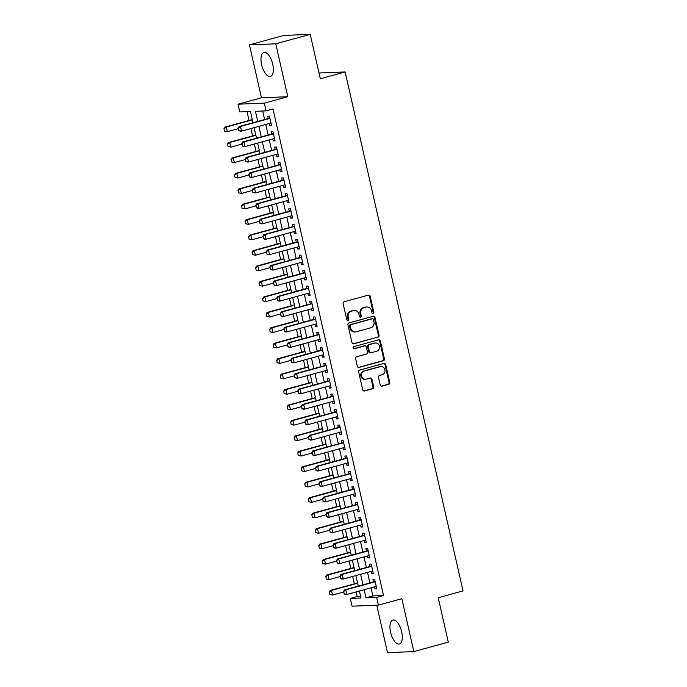 <?xml version="1.0" encoding="UTF-8"?>
<svg xmlns="http://www.w3.org/2000/svg" width="687" height="687" viewBox="0 0 687 687"><rect width="100%" height="100%" fill="white"/><g stroke="black" fill="none" stroke-linecap="round" stroke-linejoin="round"><path stroke-width="1.03" d="M373.144 313.667A1.091 0.979 87.7 0 0 373.848 312.345L370.19 296.234A1.563 1.4 87.7 0 0 368.49 295.092L344.135 301.782A1.563 1.4 87.7 0 0 343.131 303.663L346.789 319.773A1.091 0.979 87.7 0 0 348.678 319.257L348.206 317.171A4.998 4.466 87.7 0 1 351.435 311.134L353.47 310.576A4.998 4.466 87.7 0 1 354.363 310.43A4.998 4.466 87.7 0 1 358.897 314.234L359.37 316.321A1.091 0.979 87.7 0 0 360.563 317.119A1.091 0.979 87.7 0 0 361.268 315.797L360.795 313.719A4.998 4.466 87.7 0 1 364.016 307.673L366.051 307.123A4.998 4.466 87.7 0 1 366.952 306.977A4.998 4.466 87.7 0 1 371.478 310.782L371.959 312.868A1.091 0.979 87.7 0 0 373.144 313.667M372.586 313.641A1.091 0.979 87.7 0 0 373.135 312.379L369.477 296.269A1.563 1.4 87.7 0 0 368.412 295.118M347.424 320.546A1.091 0.979 87.7 0 0 347.974 319.283L347.493 317.196L348.206 317.171M360.005 317.093A1.091 0.979 87.7 0 0 360.555 315.831L360.082 313.744L360.795 313.719M401.672 631.817A12.409 5.436 -105.3 0 0 392.844 620.078A12.409 5.436 -105.3 0 0 390.577 632.263A12.409 5.436 -105.3 0 0 399.405 644.002A12.409 5.436 -105.3 0 0 401.672 631.817M272.713 64.192A12.409 5.436 -105.3 0 0 263.877 52.452A12.409 5.436 -105.3 0 0 261.61 64.647A12.409 5.436 -105.3 0 0 270.446 76.386A12.409 5.436 -105.3 0 0 272.713 64.192M380.229 385.046A1.563 1.4 87.7 0 0 381.929 386.188L388.765 384.316A1.563 1.4 87.7 0 0 389.769 382.427L385.708 364.539A1.563 1.4 87.7 0 0 384.007 363.389L359.653 370.078A1.563 1.4 87.7 0 0 358.648 371.968L362.71 389.855A1.563 1.4 87.7 0 0 364.411 390.997L372.663 388.73A1.563 1.4 87.7 0 0 373.668 386.85L371.933 379.19A1.563 1.4 87.7 0 0 370.233 378.048L366.137 379.172A4.174 3.736 87.7 0 1 365.39 379.284A4.174 3.736 87.7 0 1 361.525 375.686A4.174 3.736 87.7 0 1 364.299 371.057L380.332 366.66A4.174 3.736 87.7 0 1 381.087 366.54A4.174 3.736 87.7 0 1 384.943 370.138A4.174 3.736 87.7 0 1 382.17 374.767L379.499 375.506A1.563 1.4 87.7 0 0 378.494 377.386L380.229 385.046M371.023 587.832L372.861 595.938L383.535 595.509L376.639 597.398L378.4 605.118L352.07 606.183L350.318 598.463L360.993 598.025L359.395 591.018M310.223 34.35L275.77 43.813L249.441 44.87L283.903 35.415L310.223 34.35L320.314 78.756L345.132 71.946L463.038 590.914L438.22 597.724L448.31 642.13L413.849 651.585L401.835 598.686L378.4 605.118M249.441 44.87L261.455 97.769L287.784 96.712L275.77 43.813M287.784 96.712L264.349 103.144L266.109 110.865L255.435 111.294L257.737 121.444M383.535 595.509L272.997 108.975L266.109 110.865M378.048 337.162A1.563 1.4 87.7 0 0 379.061 335.273L374.99 317.385A1.563 1.4 87.7 0 0 373.299 316.243L348.944 322.924A1.563 1.4 87.7 0 0 347.931 324.814L352.002 342.701A1.563 1.4 87.7 0 0 353.693 343.852L377.335 337.197A1.563 1.4 87.7 0 0 378.348 335.308L374.286 317.42A1.563 1.4 87.7 0 0 373.221 316.26M380.349 340.967L384.411 358.854A1.563 1.4 87.7 0 1 383.406 360.744L359.052 367.425A1.563 1.4 87.7 0 1 357.352 366.283L355.617 358.623A1.563 1.4 87.7 0 1 356.622 356.733L366.497 354.028A1.563 1.4 87.7 0 0 367.511 352.139L366.351 347.055A1.563 1.4 87.7 0 0 364.66 345.913L354.372 348.738A1.091 0.979 87.7 0 1 353.891 346.617L378.657 339.816A1.563 1.4 87.7 0 1 380.349 340.967L379.636 340.992L383.707 358.88L384.411 358.854M376.742 605.187L387.52 652.65L413.849 651.585M269.295 123.488L269.742 125.472L271.52 125.403L269.416 116.129L267.638 116.206L268.179 118.576M272.808 138.937L273.254 140.912L275.032 140.844L272.928 131.578L271.15 131.646L271.691 134.025M276.311 154.386L276.767 156.361L278.544 156.292L276.44 147.027L274.654 147.095L275.195 149.465M279.824 169.826L280.27 171.81L282.048 171.733L279.944 162.467L278.166 162.544L278.707 164.914M283.327 185.275L283.783 187.25L285.56 187.182L283.456 177.916L281.679 177.985L282.211 180.355M286.84 200.716L287.286 202.699L289.072 202.631L286.96 193.356L285.182 193.433L285.723 195.804M290.352 216.165L290.799 218.14L292.576 218.071L290.472 208.805L288.695 208.874L289.236 211.244M293.856 231.613L294.311 233.589L296.088 233.52L293.984 224.254L292.207 224.323L292.739 226.693M297.368 247.054L297.815 249.037L299.601 248.96L297.488 239.694L295.711 239.772L296.252 242.142M300.88 262.503L301.327 264.478L303.104 264.409L301 255.143L299.223 255.212L299.764 257.582M304.384 277.943L304.839 279.927L306.617 279.858L304.513 270.584L302.727 270.661L303.268 273.031M307.896 293.392L308.343 295.367L310.12 295.298L308.016 286.032L306.239 286.101L306.78 288.471M311.409 308.841L311.855 310.816L313.633 310.747L311.529 301.481L309.751 301.55L310.284 303.92M314.912 324.281L315.367 326.265L317.145 326.188L315.041 316.922L313.255 316.99L313.796 319.369M318.425 339.73L318.871 341.705L320.649 341.637L318.545 332.371L316.767 332.439L317.308 334.809M321.928 355.17L322.383 357.154L324.161 357.077L322.057 347.811L320.279 347.888L320.812 350.258M325.44 370.619L325.887 372.594L327.673 372.526L325.561 363.26L323.783 363.329L324.324 365.699M328.953 386.068L329.399 388.043L331.177 387.975L329.073 378.709L327.295 378.777L327.836 381.148M332.456 401.509L332.912 403.492L334.689 403.415L332.585 394.149L330.808 394.218L331.34 396.597M335.969 416.957L336.415 418.933L338.193 418.864L336.089 409.598L334.311 409.667L334.852 412.037M339.481 432.398L339.928 434.382L341.705 434.304L339.601 425.038L337.824 425.116L338.365 427.486M342.985 447.847L343.44 449.822L345.218 449.753L343.114 440.487L341.327 440.556L341.868 442.926M346.497 463.296L346.944 465.271L348.721 465.202L346.617 455.936L344.84 456.005L345.381 458.375M350.001 478.736L350.456 480.72L352.233 480.642L350.13 471.376L348.352 471.445L348.884 473.824M353.513 494.185L353.96 496.16L355.746 496.091L353.633 486.825L351.856 486.894L352.397 489.264M357.025 509.625L357.472 511.609L359.249 511.532L357.146 502.266L355.368 502.343L355.909 504.713M360.529 525.074L360.984 527.049L362.762 526.981L360.658 517.715L358.88 517.783L359.413 520.153M364.041 540.523L364.488 542.498L366.274 542.429L364.162 533.164L362.384 533.232L362.925 535.602M367.554 555.963L368 557.947L369.778 557.87L367.674 548.604L365.896 548.673L366.437 551.051M371.057 571.412L371.512 573.387L373.29 573.319L371.186 564.053L369.4 564.121L369.941 566.492M262.692 111.002L264.632 119.547M265.749 124.467L268.136 134.995M269.252 139.908L271.648 150.444M272.765 155.356L275.161 165.885M276.277 170.805L278.664 181.334M279.781 186.246L282.177 196.774M283.293 201.695L285.68 212.223M286.805 217.135L289.193 227.672M290.309 232.584L292.705 243.112M293.821 248.033L296.209 258.561M297.325 263.473L299.721 274.001M300.837 278.922L303.233 289.45M304.35 294.362L306.737 304.899M307.853 309.811L310.249 320.34M311.366 325.26L313.761 335.788M314.878 340.7L317.265 351.229M318.382 356.149L320.777 366.678M321.894 371.59L324.281 382.127M325.398 387.039L327.793 397.567M328.91 402.488L331.306 413.016M332.422 417.928L334.809 428.456M335.926 433.377L338.322 443.905M339.438 448.817L341.834 459.345M342.95 464.266L345.338 474.794M346.454 479.715L348.85 490.243M349.966 495.155L352.354 505.684M353.479 510.604L355.866 521.132M356.982 526.044L359.378 536.573M360.495 541.493L362.882 552.022M363.998 556.942L366.394 567.471M367.511 572.383L369.907 582.911M374.57 586.853L375.016 588.836L376.794 588.759L374.69 579.493L372.912 579.57L373.453 581.941M247.037 111.638L249.046 120.491M250.875 128.546L252.558 135.94M254.388 143.995L256.062 151.389M257.891 159.436L259.574 166.829M261.404 174.884L263.087 182.278M264.916 190.333L266.59 197.719M268.419 205.774L270.103 213.168M271.932 221.223L273.606 228.616M275.435 236.663L277.119 244.057M278.948 252.112L280.631 259.506M282.46 267.561L284.135 274.946M285.964 283.001L287.647 290.395M289.476 298.45L291.159 305.844M292.988 313.89L294.663 321.284M296.492 329.339L298.175 336.733M300.004 344.78L301.679 352.173M303.517 360.228L305.191 367.622M307.02 375.677L308.703 383.071M310.533 391.118L312.207 398.512M314.036 406.567L315.719 413.96M317.549 422.007L319.232 429.401M321.061 437.456L322.735 444.85M324.565 452.905L326.248 460.299M328.077 468.345L329.76 475.739M331.589 483.794L333.264 491.188M335.093 499.234L336.776 506.628M338.605 514.683L340.28 522.077M342.109 530.132L343.792 537.526M345.621 545.572L347.304 552.966M349.133 561.021L350.808 568.415M352.637 576.462L354.32 583.856M356.149 591.911L357.206 596.565L360.623 596.428M345.132 71.946L319.008 73.002M357.206 596.565L350.318 598.463M253.005 122.741L250.454 111.5L239.78 111.929L238.02 104.201L264.349 103.144M261.455 97.769L238.02 104.201M364.127 589.721L365.973 597.827L376.639 597.398M258.853 126.356L261.249 136.885M262.365 141.805L264.753 152.334M265.869 157.246L268.265 167.774M269.381 172.695L271.777 183.223M272.894 188.135L275.281 198.672M276.397 203.584L278.793 214.112M279.91 219.033L282.297 229.561M283.422 234.473L285.809 245.001M286.926 249.922L289.321 260.45M290.438 265.362L292.825 275.899M293.942 280.811L296.337 291.34M297.454 296.26L299.85 306.788M300.966 311.7L303.353 322.229M304.47 327.149L306.866 337.678M307.982 342.59L310.378 353.127M311.494 358.039L313.882 368.567M314.998 373.488L317.394 384.016M318.51 388.928L320.898 399.456M322.014 404.377L324.41 414.905M325.526 419.817L327.922 430.354M329.039 435.266L331.426 445.794M332.542 450.715L334.938 461.243M336.055 466.155L338.451 476.684M339.567 481.604L341.954 492.132M343.071 497.044L345.467 507.581M346.583 512.493L348.97 523.022M350.095 527.942L352.483 538.471M353.599 543.383L355.995 553.911M357.111 558.832L359.499 569.36M360.615 574.272L363.011 584.809M358.279 586.105L355.883 575.577M354.767 570.657L352.379 560.128M351.263 555.216L348.867 544.679M347.751 539.767L345.363 529.239M344.247 524.318L341.851 513.79M340.735 508.878L338.339 498.35M337.223 493.429L334.835 482.901M333.719 477.989L331.323 467.452M330.207 462.54L327.811 452.012M326.694 447.091L324.307 436.563M323.191 431.651L320.795 421.122M319.678 416.202L317.291 405.673M316.166 400.761L313.779 390.233M312.662 385.313L310.266 374.784M309.15 369.864L306.763 359.335M305.646 354.423L303.25 343.895M302.134 338.974L299.738 328.446M298.622 323.534L296.234 313.006M295.118 308.085L292.722 297.557M291.606 292.636L289.21 282.108M288.093 277.196L285.706 266.668M284.59 261.747L282.194 251.219M281.077 246.307L278.69 235.778M277.574 230.858L275.178 220.329M274.061 215.409L271.666 204.881M270.549 199.969L268.162 189.44M267.045 184.52L264.65 173.991M263.533 169.079L261.137 158.551M260.021 153.63L257.634 143.102M256.517 138.181L254.121 127.653M372.861 595.938L365.973 597.827M269.742 125.472L271.434 125.008M273.254 140.912L274.946 140.449M276.767 156.361L278.45 155.897M280.27 171.81L281.962 171.346M283.783 187.25L285.474 186.787M287.286 202.699L288.978 202.236M290.799 218.14L292.49 217.676M294.311 233.589L296.003 233.125M297.815 249.037L299.506 248.574M301.327 264.478L303.019 264.014M304.839 279.927L306.522 279.463M308.343 295.367L310.035 294.903M311.855 310.816L313.547 310.352M315.367 326.265L317.05 325.801M318.871 341.705L320.563 341.241M322.383 357.154L324.075 356.69M325.887 372.594L327.579 372.131M329.399 388.043L331.091 387.58M332.912 403.492L334.595 403.029M336.415 418.933L338.107 418.469M339.928 434.382L341.619 433.918M343.44 449.822L345.123 449.358M346.944 465.271L348.635 464.807M350.456 480.72L352.148 480.256M353.96 496.16L355.651 495.696M357.472 511.609L359.164 511.145M360.984 527.049L362.676 526.586M364.488 542.498L366.18 542.034M368 557.947L369.692 557.483M371.512 573.387L373.196 572.924M375.016 588.836L376.708 588.373M366.952 306.977L366.24 307.012A4.998 4.466 87.7 0 0 365.338 307.149L366.051 307.123M360.082 313.744A4.998 4.466 87.7 0 1 363.311 307.707L365.338 307.149M354.363 310.43L353.659 310.464A4.998 4.466 87.7 0 0 352.757 310.601L353.47 310.576M347.493 317.196A4.998 4.466 87.7 0 1 350.722 311.159L352.757 310.601M353.058 343.861L377.335 337.197M373.479 319.575A1.091 0.979 87.7 0 0 372.294 318.777L350.911 324.642A1.091 0.979 87.7 0 0 350.207 325.964L350.705 328.163A4.998 4.466 87.7 0 0 355.239 331.967A4.998 4.466 87.7 0 0 356.141 331.821L370.748 327.811A4.998 4.466 87.7 0 0 373.977 321.774L373.479 319.575M371.976 318.785A1.091 0.979 87.7 0 0 371.581 318.802L372.294 318.777M355.239 331.967L354.526 331.993A4.998 4.466 87.7 0 1 349.992 328.188L349.494 325.99A1.091 0.979 87.7 0 1 350.198 324.668L371.581 318.802M358.416 367.433L382.693 360.769A1.563 1.4 87.7 0 0 383.707 358.88M364.943 345.87L364.23 345.896A1.563 1.4 87.7 0 0 363.947 345.939L353.839 348.713M376.751 351.212A4.174 3.736 87.7 0 0 379.525 346.583A4.174 3.736 87.7 0 0 375.66 342.985A4.174 3.736 87.7 0 0 374.904 343.105L369.254 344.651A1.563 1.4 87.7 0 0 368.249 346.54L369.4 351.615A1.563 1.4 87.7 0 0 371.1 352.766L376.751 351.212M375.66 342.985L374.947 343.011A4.174 3.736 87.7 0 0 374.192 343.131L374.904 343.105M370.817 352.809L370.104 352.835A1.563 1.4 87.7 0 1 368.696 351.65L367.536 346.566A1.563 1.4 87.7 0 1 368.55 344.676L374.192 343.131M379.636 340.992A1.563 1.4 87.7 0 0 378.58 339.842M381.087 366.54L380.375 366.566A4.174 3.736 87.7 0 0 379.619 366.686L380.332 366.66M365.39 379.284L364.677 379.318A4.174 3.736 87.7 0 1 360.812 375.72A4.174 3.736 87.7 0 1 363.586 371.083L379.619 366.686M363.775 391.006L371.95 388.765A1.563 1.4 87.7 0 0 372.955 386.875L371.22 379.215A1.563 1.4 87.7 0 0 370.156 378.065M381.294 386.197L388.052 384.342A1.563 1.4 87.7 0 0 389.057 382.453L384.995 364.565A1.563 1.4 87.7 0 0 383.93 363.414M252.292 119.607L224.958 127.104L226.238 127.052L227.294 131.689L238.312 128.667M224.701 131.045L227.294 131.689L224.494 131.054L223.962 128.735L224.494 131.054M252.361 119.882L226.238 127.052L224.177 128.727M223.962 128.735L224.958 127.104M238.406 128.151L238.939 130.47L238.406 128.151L240.476 126.477L239.188 126.528L269.519 118.207A1.589 1.426 87.7 0 0 269.854 118.061M270.987 123.025L241.523 131.114L240.476 126.477L269.931 118.396M238.939 130.47L241.523 131.114L240.244 131.165L238.724 130.478M239.188 126.528L238.2 128.16M255.804 135.047L228.47 142.553L229.75 142.501L230.806 147.13L241.824 144.107M228.213 146.486L230.806 147.13L227.998 146.494L227.689 144.176L227.998 146.494M255.865 135.33L229.75 142.501L227.689 144.176M227.474 144.184L228.47 142.553M259.308 150.496L231.974 157.993L233.262 157.941L234.31 162.579L245.328 159.556M231.725 161.934L234.31 162.579L231.51 161.943L231.193 159.616L231.51 161.943M259.377 150.779L233.262 157.941L231.193 159.616M230.987 159.624L231.974 157.993M262.82 165.936L235.486 173.442L236.766 173.39L237.822 178.027L248.84 174.996M235.229 177.383L237.822 178.027L235.023 177.392L234.49 175.073L235.023 177.392M262.881 166.22L236.766 173.39L234.705 175.065M234.49 175.073L235.486 173.442M266.333 181.385L238.999 188.891L240.278 188.839L241.326 193.468L252.344 190.445M238.741 192.824L241.326 193.468L238.526 192.832L238.003 190.514L238.526 192.832M266.393 181.669L240.278 188.839L238.217 190.505M238.003 190.514L238.999 188.891M241.918 143.6L242.442 145.919L241.918 143.6L243.979 141.926L242.7 141.977L273.022 133.656A1.589 1.426 87.7 0 0 273.366 133.51M274.491 138.473L245.036 146.563L243.979 141.926L273.443 133.836M242.442 145.919L245.036 146.563L243.756 146.614L242.228 145.927M242.7 141.977L241.704 143.609M245.431 159.04L245.955 161.359L245.431 159.04L247.492 157.375L246.212 157.426L276.535 149.096A1.589 1.426 87.7 0 0 276.878 148.95M278.003 153.922L248.539 162.003L247.492 157.375L276.947 149.285M245.955 161.359L248.539 162.003L247.26 162.055L245.74 161.368M246.212 157.426L245.216 159.049M248.934 174.489L249.467 176.808L248.934 174.489L250.995 172.815L249.716 172.866L280.047 164.545A1.589 1.426 87.7 0 0 280.382 164.399M281.515 169.363L252.052 177.452L250.995 172.815L280.459 164.734M249.467 176.808L252.052 177.452L250.772 177.504L249.252 176.817M249.716 172.866L248.72 174.498M252.447 189.938L252.971 192.248L252.447 189.938L254.508 188.264L253.228 188.315L283.551 179.985A1.589 1.426 87.7 0 0 283.894 179.839M285.019 184.812L255.564 192.892L254.508 188.264L283.971 180.174M252.971 192.248L255.564 192.892L254.284 192.944L252.756 192.257M253.228 188.315L252.232 189.947M269.836 196.834L242.502 204.331L243.791 204.279L244.838 208.917L255.856 205.894M242.253 208.273L244.838 208.917L242.039 208.281L241.721 205.954L242.039 208.281M269.905 197.109L243.791 204.279L241.721 205.954M241.506 205.963L242.502 204.331M255.959 205.379L256.483 207.697L255.959 205.379L258.02 203.704L256.74 203.756L287.063 195.434A1.589 1.426 87.7 0 0 287.398 195.288M288.531 200.252L259.068 208.341L258.02 203.704L287.475 195.623M256.483 207.697L259.068 208.341L257.788 208.393L256.268 207.706M256.74 203.756L255.744 205.387M273.349 212.274L246.015 219.78L247.294 219.728L248.35 224.357L259.368 221.334M245.757 223.713L248.35 224.357L245.542 223.722L245.233 221.403L245.542 223.722M273.409 212.558L247.294 219.728L245.233 221.403M245.019 221.412L246.015 219.78M259.463 220.828L259.995 223.146L259.463 220.828L261.524 219.153L260.244 219.205L290.575 210.883A1.589 1.426 87.7 0 0 290.91 210.737M292.044 215.701L262.58 223.79L261.524 219.153L290.987 211.064M259.995 223.146L262.58 223.79L261.3 223.842L259.78 223.155M260.244 219.205L259.248 220.836M276.861 227.723L249.527 235.22L250.807 235.169L251.854 239.806L262.872 236.783M249.269 239.162L251.854 239.806L249.055 239.17L248.746 236.843L249.055 239.17M276.921 228.007L250.807 235.169L248.746 236.843M248.531 236.852L249.527 235.22M262.975 236.268L263.499 238.587L262.975 236.268L265.036 234.602L263.756 234.653L294.079 226.324A1.589 1.426 87.7 0 0 294.422 226.178M295.547 231.15L266.092 239.231L265.036 234.602L294.5 226.512M263.499 238.587L266.092 239.231L264.804 239.282L263.284 238.595M263.756 234.653L262.76 236.276M280.365 243.164L253.031 250.669L254.31 250.618L255.366 255.255L266.384 252.223M252.782 254.611L255.366 255.255L252.567 254.619L252.249 252.292L252.567 254.619M280.433 243.447L254.31 250.618L252.249 252.292M252.035 252.301L253.031 250.669M266.479 251.717L267.011 254.035L266.479 251.717L268.548 250.042L267.26 250.094L297.591 241.772A1.589 1.426 87.7 0 0 297.926 241.626M299.06 246.59L269.596 254.679L268.548 250.042L298.003 241.961M267.011 254.035L269.596 254.679L268.316 254.731L266.796 254.044M267.26 250.094L266.273 251.725M283.877 258.613L256.543 266.118L257.823 266.067L258.879 270.695L269.897 267.672M256.285 270.051L258.879 270.695L256.071 270.06L255.762 267.732L256.071 270.06M283.937 258.896L257.823 266.067L255.762 267.732M255.547 267.741L256.543 266.118M269.991 267.166L270.515 269.476L269.991 267.166L272.052 265.491L270.772 265.543L301.104 257.213A1.589 1.426 87.7 0 0 301.438 257.067M302.563 262.039L273.108 270.12L272.052 265.491L301.516 257.402M270.515 269.476L273.108 270.12L270.309 269.484M270.772 265.543L269.776 267.174M287.381 274.061L260.055 281.558L261.335 281.507L262.382 286.144L273.4 283.121M259.798 285.5L262.382 286.144L259.583 285.509L259.059 283.19L259.583 285.509M287.449 274.336L261.335 281.507L259.274 283.181M259.059 283.19L260.055 281.558M273.503 282.606L274.027 284.925L273.503 282.606L275.564 280.931L274.285 280.983L304.607 272.662A1.589 1.426 87.7 0 0 304.951 272.516M306.076 277.479L276.621 285.569L275.564 280.931L305.019 272.851M274.027 284.925L276.621 285.569L275.332 285.62L273.812 284.933M274.285 280.983L273.289 282.615M290.893 289.502L263.559 297.007L264.839 296.956L265.895 301.584L276.913 298.562M263.301 300.94L265.895 301.584L263.095 300.949L262.563 298.639L263.095 300.949M290.962 289.785L264.839 296.956L262.778 298.63M262.563 298.639L263.559 297.007M277.007 298.055L277.539 300.365L277.007 298.055L279.077 296.38L277.788 296.432L308.12 288.111A1.589 1.426 87.7 0 0 308.454 287.965M309.588 292.928L280.124 301.018L279.077 296.38L308.532 288.291M277.539 300.365L280.124 301.018L278.845 301.069L277.325 300.374M277.788 296.432L276.801 298.064M294.405 304.951L267.071 312.448L268.351 312.396L269.407 317.033L280.416 314.011M266.814 316.389L269.407 317.033L266.599 316.398L266.29 314.071L266.599 316.398M294.465 305.234L268.351 312.396L266.29 314.071M266.075 314.079L267.071 312.448M280.519 313.495L281.043 315.814L280.519 313.495L282.58 311.829L281.301 311.881L311.623 303.551A1.589 1.426 87.7 0 0 311.967 303.405M313.092 308.377L283.637 316.458L282.58 311.829L312.044 303.74M281.043 315.814L283.637 316.458L282.357 316.509L280.828 315.822M281.301 311.881L280.305 313.504M297.909 320.391L270.575 327.897L271.863 327.845L272.911 332.482L283.929 329.451M270.326 331.838L272.911 332.482L270.111 331.847L269.793 329.52L270.111 331.847M297.978 320.674L271.863 327.845L269.793 329.52M269.587 329.528L270.575 327.897M301.421 335.84L274.087 343.345L275.367 343.294L276.423 347.923L287.441 344.9M273.83 347.279L276.423 347.923L273.615 347.287L273.091 344.968L273.615 347.287M301.481 336.123L275.367 343.294L273.306 344.96M273.091 344.968L274.087 343.345M304.934 351.289L277.6 358.786L278.879 358.734L279.927 363.371L290.945 360.349M277.342 362.727L279.927 363.371L277.127 362.736L276.818 360.409L277.127 362.736M304.994 351.564L278.879 358.734L276.818 360.409M276.603 360.417L277.6 358.786M308.437 366.729L281.103 374.235L282.383 374.183L283.439 378.812L294.457 375.789M280.854 378.168L283.439 378.812L280.639 378.176L280.322 375.858L280.639 378.176M308.506 367.013L282.383 374.183L280.322 375.858M280.107 375.866L281.103 374.235M311.95 382.178L284.616 389.675L285.895 389.623L286.951 394.261L297.969 391.238M284.358 393.617L286.951 394.261L284.143 393.625L283.834 391.298L284.143 393.625M312.01 382.461L285.895 389.623L283.834 391.298M283.619 391.307L284.616 389.675M315.453 397.618L288.128 405.124L289.407 405.072L290.455 409.71L301.473 406.678M287.87 409.066L290.455 409.71L287.655 409.074L287.346 406.747L287.655 409.074M315.522 397.902L289.407 405.072L287.346 406.747M287.132 406.756L288.128 405.124M318.966 413.067L291.632 420.573L292.911 420.521L293.967 425.15L304.985 422.127M291.374 424.506L293.967 425.15L291.168 424.514L290.635 422.196L291.168 424.514M319.034 413.351L292.911 420.521L290.85 422.187M290.635 422.196L291.632 420.573M322.478 428.516L295.144 436.013L296.423 435.962L297.48 440.599L308.497 437.576M294.886 439.955L297.48 440.599L294.671 439.963L294.362 437.636L294.671 439.963M322.538 428.791L296.423 435.962L294.362 437.636M294.148 437.645L295.144 436.013M325.982 443.957L298.647 451.462L299.936 451.411L300.983 456.039L312.001 453.016M298.398 455.395L300.983 456.039L298.184 455.404L297.866 453.085L298.184 455.404M326.05 444.24L299.936 451.411L297.866 453.085M297.66 453.094L298.647 451.462M329.494 459.405L302.16 466.902L303.439 466.851L304.496 471.488L315.513 468.465M301.902 470.844L304.496 471.488L301.696 470.853L301.164 468.534L301.696 470.853M329.554 459.689L303.439 466.851L301.378 468.525M301.164 468.534L302.16 466.902M333.006 474.846L305.672 482.351L306.952 482.3L307.999 486.937L319.017 483.906M305.414 486.284L307.999 486.937L305.2 486.293L304.891 483.974L305.2 486.293M333.066 475.129L306.952 482.3L304.891 483.974M304.676 483.983L305.672 482.351M336.51 490.295L309.176 497.8L310.464 497.749L311.512 502.377L322.529 499.355M308.927 501.733L311.512 502.377L308.712 501.742L308.394 499.415L308.712 501.742M336.578 490.578L310.464 497.749L308.394 499.415M308.18 499.423L309.176 497.8M340.022 505.744L312.688 513.241L313.968 513.189L315.024 517.826L326.042 514.803M312.43 517.182L315.024 517.826L312.216 517.191L311.907 514.864L312.216 517.191M340.082 506.018L313.968 513.189L311.907 514.864M311.692 514.872L312.688 513.241M343.534 521.184L316.2 528.689L317.48 528.638L318.528 533.267L329.545 530.244M315.943 532.623L318.528 533.267L315.728 532.631L315.419 530.304L315.728 532.631M343.594 521.467L317.48 528.638L315.419 530.304M315.204 530.312L316.2 528.689M347.038 536.633L319.704 544.13L320.984 544.078L322.04 548.715L333.058 545.693M319.455 548.071L322.04 548.715L319.24 548.08L318.923 545.753L319.24 548.08M347.107 536.916L320.984 544.078L318.923 545.753M318.708 545.761L319.704 544.13M350.55 552.073L323.216 559.579L324.496 559.527L325.552 564.164L336.57 561.133M322.959 563.512L325.552 564.164L322.744 563.52L322.435 561.202L322.744 563.52M350.61 552.357L324.496 559.527L322.435 561.202M322.22 561.21L323.216 559.579M354.054 567.522L326.729 575.028L328.008 574.976L329.056 579.605L340.074 576.582M326.471 578.961L329.056 579.605L326.256 578.969L325.947 576.642L326.256 578.969M354.123 567.806L328.008 574.976L325.947 576.642M325.732 576.651L326.729 575.028M357.566 582.971L330.232 590.468L331.512 590.416L332.568 595.054L343.586 592.031M329.975 594.41L332.568 595.054L329.769 594.418L329.236 592.1L329.769 594.418M357.635 583.246L331.512 590.416L329.451 592.091M329.236 592.1L330.232 590.468M284.032 328.944L284.555 331.263L284.032 328.944L286.093 327.27L284.813 327.321L315.135 319A1.589 1.426 87.7 0 0 315.479 318.854M316.604 323.817L287.14 331.907L286.093 327.27L315.548 319.189M284.555 331.263L287.14 331.907L285.861 331.958L284.341 331.271M284.813 327.321L283.817 328.953M287.535 344.385L288.068 346.703L287.535 344.385L289.596 342.719L288.317 342.77L318.648 334.44A1.589 1.426 87.7 0 0 318.983 334.294M320.116 339.266L290.653 347.347L289.596 342.719L319.06 334.629M288.068 346.703L290.653 347.347L289.373 347.399L287.853 346.712M288.317 342.77L287.321 344.393M291.048 359.833L291.571 362.152L291.048 359.833L293.109 358.159L291.829 358.21L322.151 349.889A1.589 1.426 87.7 0 0 322.495 349.743M323.62 354.707L294.165 362.796L293.109 358.159L322.572 350.078M291.571 362.152L294.165 362.796L292.885 362.848L291.357 362.161M291.829 358.21L290.833 359.842M294.56 375.282L295.084 377.592L294.56 375.282L296.621 373.608L295.341 373.659L325.664 365.338A1.589 1.426 87.7 0 0 325.999 365.192M327.132 370.156L297.669 378.245L296.621 373.608L326.076 365.518M295.084 377.592L297.669 378.245L296.389 378.297L294.869 377.601M295.341 373.659L294.345 375.291M298.064 390.723L298.587 393.041L298.064 390.723L300.125 389.057L298.845 389.108L329.176 380.778A1.589 1.426 87.7 0 0 329.511 380.632M330.636 385.605L301.181 393.685L300.125 389.057L329.588 380.967M298.587 393.041L301.181 393.685L298.381 393.05M298.845 389.108L297.849 390.731M301.576 406.172L302.1 408.49L301.576 406.172L303.637 404.497L302.357 404.549L332.68 396.227A1.589 1.426 87.7 0 0 333.023 396.081M334.148 401.045L304.693 409.134L303.637 404.497L333.101 396.416M302.1 408.49L304.693 409.134L303.405 409.186L301.885 408.499M302.357 404.549L301.361 406.18M305.08 421.612L305.612 423.931L305.08 421.612L307.149 419.946L305.861 419.997L336.192 411.668A1.589 1.426 87.7 0 0 336.527 411.522M337.661 416.494L308.197 424.575L307.149 419.946L336.604 411.857M305.612 423.931L308.197 424.575L306.917 424.626L305.397 423.939M305.861 419.997L304.873 421.62M308.592 437.061L309.116 439.379L308.592 437.061L310.653 435.386L309.373 435.438L339.696 427.116A1.589 1.426 87.7 0 0 340.039 426.971M341.164 431.934L311.709 440.024L310.653 435.386L340.117 427.305M309.116 439.379L311.709 440.024L310.43 440.075L308.901 439.388M309.373 435.438L308.377 437.069M312.104 452.51L312.628 454.82L312.104 452.51L314.165 450.835L312.886 450.887L343.208 442.565A1.589 1.426 87.7 0 0 343.552 442.419M344.676 447.383L315.213 455.472L314.165 450.835L343.62 442.746M312.628 454.82L315.213 455.472L313.933 455.524L312.413 454.828M312.886 450.887L311.889 452.518M315.608 467.95L316.14 470.269L315.608 467.95L317.669 466.284L316.389 466.336L346.72 458.006A1.589 1.426 87.7 0 0 347.055 457.86M348.189 462.832L318.725 470.913L317.669 466.284L347.133 458.195M316.14 470.269L318.725 470.913L317.446 470.964L315.926 470.277M316.389 466.336L315.393 467.959M319.12 483.399L319.644 485.718L319.12 483.399L321.181 481.724L319.902 481.776L350.224 473.455A1.589 1.426 87.7 0 0 350.568 473.309M351.692 478.272L322.237 486.362L321.181 481.724L350.645 473.644M319.644 485.718L322.237 486.362L320.958 486.413L319.429 485.726M319.902 481.776L318.905 483.408M322.632 498.839L323.156 501.158L322.632 498.839L324.693 497.173L323.414 497.225L353.736 488.895A1.589 1.426 87.7 0 0 354.071 488.749M355.205 493.721L325.741 501.802L324.693 497.173L354.149 489.084M323.156 501.158L325.741 501.802L324.462 501.853L322.942 501.167M323.414 497.225L322.418 498.848M326.136 514.288L326.668 516.607L326.136 514.288L328.197 512.614L326.918 512.665L357.249 504.344A1.589 1.426 87.7 0 0 357.583 504.198M358.717 509.161L329.253 517.251L328.197 512.614L357.661 504.533M326.668 516.607L329.253 517.251L327.974 517.302L326.454 516.615M326.918 512.665L325.921 514.297M329.648 529.737L330.172 532.047L329.648 529.737L331.709 528.063L330.43 528.114L360.752 519.793A1.589 1.426 87.7 0 0 361.096 519.647M362.221 524.61L332.766 532.7L331.709 528.063L361.173 519.973M330.172 532.047L332.766 532.7L329.958 532.056M330.43 528.114L329.434 529.746M333.152 545.177L333.684 547.496L333.152 545.177L335.222 543.511L333.934 543.563L364.265 535.233A1.589 1.426 87.7 0 0 364.599 535.087M365.733 540.051L336.269 548.14L335.222 543.511L364.677 535.422M333.684 547.496L336.269 548.14L334.99 548.192L333.47 547.505M333.934 543.563L332.946 545.186M336.664 560.626L337.188 562.945L336.664 560.626L338.725 558.952L337.446 559.003L367.777 550.682A1.589 1.426 87.7 0 0 368.112 550.536M369.237 555.5L339.782 563.589L338.725 558.952L368.189 550.871M337.188 562.945L339.782 563.589L336.982 562.954M337.446 559.003L336.45 560.635M340.177 576.067L340.7 578.385L340.177 576.067L342.238 574.401L340.958 574.452L371.281 566.122A1.589 1.426 87.7 0 0 371.624 565.976M372.749 570.949L343.285 579.029L342.238 574.401L371.693 566.311M340.7 578.385L343.285 579.029L342.006 579.081L340.486 578.394M340.958 574.452L339.962 576.075M343.68 591.516L344.213 593.834L343.68 591.516L345.75 589.841L344.462 589.893L374.793 581.571A1.589 1.426 87.7 0 0 375.128 581.425M376.261 586.389L346.798 594.478L345.75 589.841L375.205 581.76M344.213 593.834L346.798 594.478L345.518 594.53L343.998 593.843M344.462 589.893L343.474 591.524M373.135 312.379L373.848 312.345M347.974 319.283L348.678 319.257M360.555 315.831L361.268 315.797M363.311 307.707L364.016 307.673M350.722 311.159L351.435 311.134M369.477 296.269L370.19 296.234M353.127 343.869L353.693 343.852M374.286 317.42L374.99 317.385M378.348 335.308L379.061 335.273M350.198 324.668L350.911 324.642M349.494 325.99L350.207 325.964M349.992 328.188L350.705 328.163M382.693 360.769L383.406 360.744M358.485 367.451L359.052 367.425M363.947 345.939L364.66 345.913M368.55 344.676L369.254 344.651M367.536 346.566L368.249 346.54M368.696 351.65L369.4 351.615M363.586 371.083L364.299 371.057M371.22 379.215L371.933 379.19M372.955 386.875L373.668 386.85M371.95 388.765L372.663 388.73M363.844 391.023L364.411 390.997M384.995 364.565L385.708 364.539M389.057 382.453L389.769 382.427M388.052 384.342L388.765 384.316M381.362 386.214L381.929 386.188M371.779 318.768L372.491 318.742"/></g></svg>
